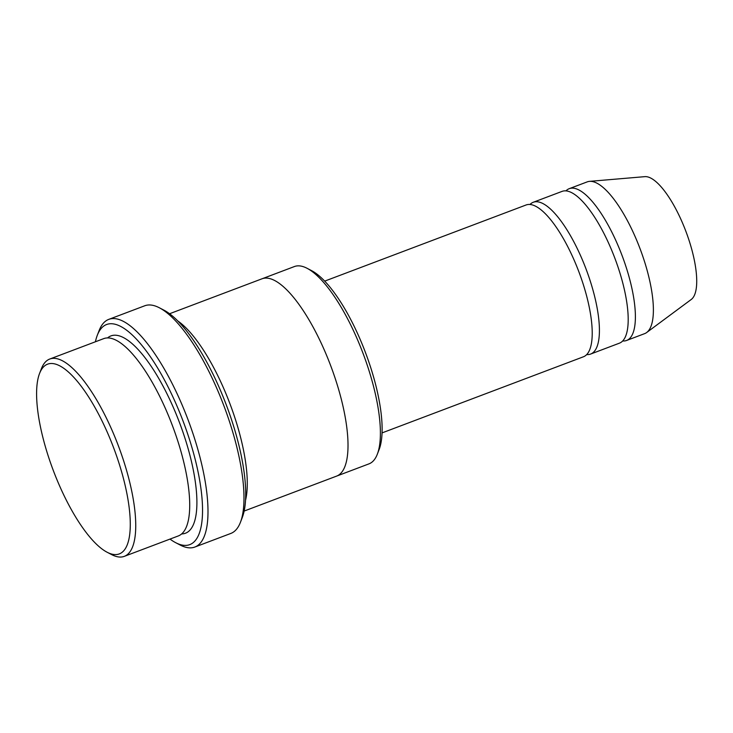 <?xml version="1.0" encoding="UTF-8"?>
<svg xmlns="http://www.w3.org/2000/svg" width="733" height="733" viewBox="0 0 733 733"><rect width="100%" height="100%" fill="white"/><g stroke="black" fill="none" stroke-linecap="round" stroke-linejoin="round"><path stroke-width="1.1" d="M533.258 202.271L562.046 191.395A81.134 25.783 69.3 0 1 604.633 234.826A81.134 25.783 69.3 0 1 619.422 343.172L590.633 354.057A81.134 25.783 -110.7 0 0 575.854 245.711A81.134 25.783 -110.7 0 0 533.258 202.271A81.134 25.783 -110.7 0 0 529.986 204.489M586.721 354.57A81.134 25.783 -110.7 0 0 590.633 354.057M262.286 278.696L294.391 266.555A105.47 33.516 69.3 0 1 307.063 268.287L311.607 270.66A101.411 32.225 69.3 0 1 365.428 352.454A101.411 32.225 69.3 0 1 379.172 449.402L377.33 454.185A105.47 33.516 69.3 0 1 368.983 463.861L336.878 476.001M49.743 359.042L103.71 338.637A105.47 33.516 69.3 0 1 159.079 395.096A105.47 33.516 69.3 0 1 178.293 535.951L124.326 556.347A105.47 33.516 -110.7 0 0 105.112 415.501A105.47 33.516 -110.7 0 0 49.743 359.042A105.47 33.516 -110.7 0 0 41.396 368.717L39.545 373.5A101.411 32.225 -110.7 0 0 53.289 470.449A101.411 32.225 -110.7 0 0 107.119 552.242A101.411 32.225 -110.7 0 0 130.153 518.918A101.411 32.225 -110.7 0 0 100.815 418.479A101.411 32.225 -110.7 0 0 39.545 373.5M107.119 552.242L111.663 554.615A105.47 33.516 -110.7 0 0 124.326 556.347M307.063 268.287A105.47 33.516 69.3 0 1 349.76 323.015A105.47 33.516 69.3 0 1 377.33 454.185M324.682 281.124L526.065 204.993A81.134 25.783 69.3 0 1 568.652 248.423A81.134 25.783 69.3 0 1 583.441 356.779L382.058 432.901M622.693 340.964A81.134 25.783 -110.7 0 0 626.614 340.46A81.134 25.783 -110.7 0 0 611.826 232.104A81.134 25.783 -110.7 0 0 569.239 188.674A81.134 25.783 -110.7 0 0 565.958 190.882M626.614 340.46L644.6 333.652A81.134 25.783 -110.7 0 0 646.653 332.535A81.134 25.783 -110.7 0 0 629.821 225.306A81.134 25.783 -110.7 0 0 589.506 181.363A81.134 25.783 -110.7 0 0 587.225 181.876L569.239 188.674M646.653 332.535L691.256 299.467A65.915 20.945 -110.7 0 0 677.576 212.35A65.915 20.945 -110.7 0 0 644.829 176.653L589.506 181.363M108.768 319.377L144.74 305.78A121.696 38.675 69.3 0 1 159.354 307.778L163.899 310.141A117.637 37.383 69.3 0 1 226.341 405.028A117.637 37.383 69.3 0 1 242.284 517.498L240.442 522.281A121.696 38.675 69.3 0 1 230.803 533.45L194.831 547.047A121.696 38.675 -110.7 0 0 172.649 384.523A121.696 38.675 -110.7 0 0 108.768 319.377A121.696 38.675 -110.7 0 0 99.129 330.546L97.287 335.329A117.637 37.383 -110.7 0 0 95.409 341.78M245.537 500.263A105.47 33.516 -110.7 0 0 216.638 373.335A105.47 33.516 -110.7 0 0 177.743 320.917M170.001 539.085A117.637 37.383 -110.7 0 0 175.673 542.677A117.637 37.383 -110.7 0 0 202.39 504.02A117.637 37.383 -110.7 0 0 168.361 387.51A117.637 37.383 -110.7 0 0 97.287 335.329M244.153 511.057L336.603 476.111A105.47 33.516 -110.7 0 0 317.38 335.256A105.47 33.516 -110.7 0 0 262.011 278.797L169.57 313.742M159.354 307.778A121.696 38.675 69.3 0 1 208.63 370.925A121.696 38.675 69.3 0 1 240.442 522.281M175.673 542.677L180.217 545.05A121.696 38.675 -110.7 0 0 194.831 547.047M181.647 533.936A105.47 33.516 -110.7 0 0 166.272 392.375A105.47 33.516 -110.7 0 0 107.559 337.931"/></g></svg>
